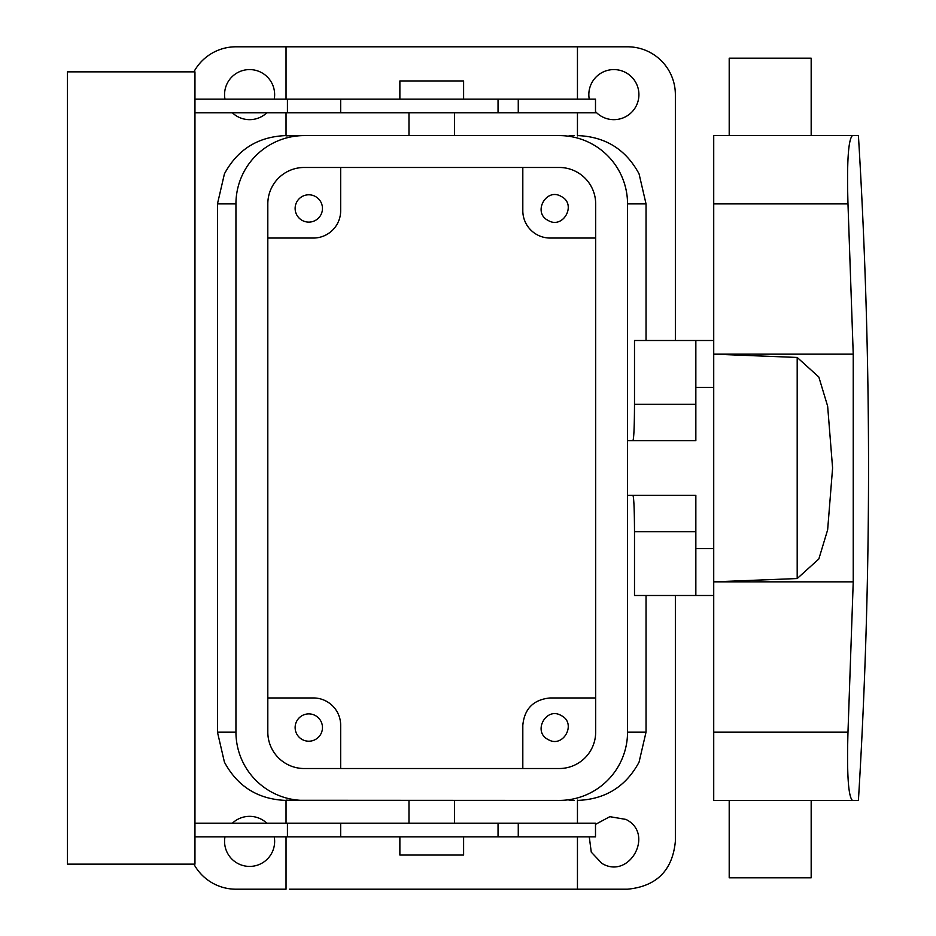 <?xml version="1.0" encoding="UTF-8"?>
<svg xmlns="http://www.w3.org/2000/svg" width="936" height="936" viewBox="0 0 936 936"><rect width="100%" height="100%" fill="white"/><g stroke="black" fill="none" stroke-linecap="round" stroke-linejoin="round"><path stroke-width="1.4" d="M340.669 768.526L340.669 725.271A27.32 27.32 0 0 0 313.349 697.952L267.813 697.952M315.35 715.56A13.666 13.666 0 0 0 296.806 721.001A13.666 13.666 0 0 0 302.246 739.534A13.666 13.666 0 0 0 320.791 734.105A13.666 13.666 0 0 0 315.35 715.56M713.723 595.495L695.846 595.495L695.846 495.32L627.541 495.32M695.846 404.247L634.503 404.247L634.503 340.505L695.846 340.505L695.846 440.68L627.541 440.68M522.814 768.526L522.814 725.271C524.429 708.681 533.543 699.566 550.134 697.952L595.67 697.952M548.133 739.534C532.268 731.835 546.179 706.376 561.237 715.56C577.102 723.271 563.203 748.73 548.133 739.534M327.541 701.93L328.805 702.737M289.341 135.615C284.93 135.907 284.93 135.942 289.341 135.72L304.247 135.591A68.305 68.305 0 0 0 235.942 203.896L235.942 732.104L217.456 732.104L217.456 203.896L224.429 173.839C237.615 149.421 258.09 136.679 285.819 135.591L285.819 135.591M285.819 800.409L285.819 800.409C258.09 799.321 237.615 786.579 224.429 762.161L217.456 732.104M289.341 800.385C284.93 800.093 284.93 800.058 289.341 800.28L559.237 800.409A68.305 68.305 0 0 0 627.541 732.104L627.541 203.896A68.305 68.305 0 0 0 559.237 135.591L294.29 135.591M294.29 800.409L304.247 800.409A68.305 68.305 0 0 1 235.942 732.104M574.142 800.385L569.193 800.409M577.664 800.409L577.664 800.409C605.405 799.321 625.868 786.579 639.054 762.161L646.039 732.104L627.541 732.104M627.541 203.896L646.039 203.896L646.039 340.505M646.039 595.495L646.039 732.104M634.503 404.247C634.409 426.383 633.883 438.528 632.912 440.68M695.846 531.753L634.503 531.753L634.503 595.495L695.846 595.495M634.503 531.753C634.409 509.617 633.883 497.472 632.912 495.32M695.846 548.601L713.723 548.601M695.846 387.399L713.723 387.399M577.664 135.591L577.664 135.591C605.405 136.679 625.868 149.421 639.054 173.839L646.039 203.896M574.142 135.615L569.193 135.591M522.814 167.474L522.814 210.729A27.32 27.32 0 0 0 550.134 238.048L595.67 238.048M267.813 238.048L313.349 238.048A27.32 27.32 0 0 0 340.669 210.729L340.669 167.474M675.359 595.495L675.359 841.394C672.528 870.433 656.581 886.369 627.541 889.2L289.341 889.2C284.93 889.2 284.93 889.2 289.341 889.2M286.03 836.831L286.03 889.2L235.942 889.2A47.806 47.806 0 0 1 193.904 864.15M315.35 196.466A13.666 13.666 0 0 0 296.806 201.895A13.666 13.666 0 0 0 302.246 220.44A13.666 13.666 0 0 0 320.791 214.999A13.666 13.666 0 0 0 315.35 196.466M266.795 823.177A25.05 25.05 0 0 0 232.409 823.177M224.979 836.831A25.05 25.05 0 0 0 264.291 861.67A25.05 25.05 0 0 0 274.225 836.831M595.495 824.382L609.839 816.672L625.892 819.409C654.978 833.531 629.495 880.214 601.871 863.366L591.271 852.146L589.259 836.831M675.359 340.505L675.359 94.606A47.806 47.806 0 0 0 627.541 46.8L235.942 46.8A47.806 47.806 0 0 0 193.904 71.85M695.846 340.505L713.723 340.505M595.495 111.618A25.05 25.05 0 0 0 635.86 106.622A25.05 25.05 0 0 0 599.192 74.33A25.05 25.05 0 0 0 589.259 99.169M274.225 99.169A25.05 25.05 0 0 0 234.913 74.33A25.05 25.05 0 0 0 224.979 99.169M232.409 112.823A25.05 25.05 0 0 0 266.795 112.823M561.237 196.466C577.102 204.165 563.203 229.624 548.133 220.44C532.268 212.729 546.179 187.27 561.237 196.466M194.957 823.177L498.046 823.177L498.046 836.831L340.669 836.831L340.669 823.177M518.263 823.177L518.263 836.831L595.495 836.831L595.495 823.177L498.046 823.177M194.957 99.169L595.495 99.169L595.495 112.823L194.957 112.823M194.957 71.85L194.957 864.15L67.462 864.15L67.462 71.85L194.957 71.85M194.957 836.831L287.422 836.831L287.422 823.177M287.422 836.831L340.669 836.831M518.263 836.831L498.046 836.831M340.669 99.169L340.669 112.823M287.422 99.169L287.422 112.823M858.417 135.591L852.415 135.591L858.417 135.591C871.907 357.201 871.907 578.799 858.417 800.409L852.415 800.409L858.417 800.409M713.723 732.104L713.723 203.896L847.981 203.896C846.787 162.314 848.262 139.546 852.415 135.591C848.262 139.546 846.787 162.314 847.981 203.896L853.234 354.159L853.234 581.841L847.981 732.104C846.787 773.686 848.262 796.454 852.415 800.409C848.262 796.454 846.787 773.686 847.981 732.104L713.723 732.104L713.723 800.409L852.415 800.409M852.415 135.591L713.723 135.591L713.723 203.896M399.871 99.169L399.871 80.952L463.612 80.952L463.612 99.169M399.871 836.831L399.871 855.048L463.612 855.048L463.612 836.831M797.191 578.553L797.191 357.447L818.836 377.021L827.646 406.177L832.595 468.012L827.646 529.823L818.836 558.979L797.191 578.553L713.723 581.841L853.234 581.841M797.191 357.447L713.723 354.159L853.234 354.159M811.173 800.409L811.173 877.816L729.202 877.816L729.202 800.409M811.173 135.591L811.173 58.184L729.202 58.184L729.202 135.591M595.67 203.896A36.434 36.434 0 0 0 559.237 167.474L304.247 167.474A36.434 36.434 0 0 0 267.813 203.896L267.813 732.104A36.434 36.434 0 0 0 304.247 768.526L559.237 768.526A36.434 36.434 0 0 0 595.67 732.104L595.67 203.896M235.942 203.896L217.456 203.896M498.046 99.169L498.046 112.823M286.03 800.128L286.03 823.177M577.453 800.128L577.453 823.177M577.453 836.831L577.453 889.2M408.974 823.177L408.974 800.409M454.51 823.177L454.51 800.409M577.453 46.8L577.453 99.169M577.453 112.823L577.453 135.872M454.51 135.591L454.51 112.823M408.974 135.591L408.974 112.823M286.03 46.8L286.03 99.169M286.03 112.823L286.03 135.872M518.263 99.169L518.263 112.823"/></g></svg>
